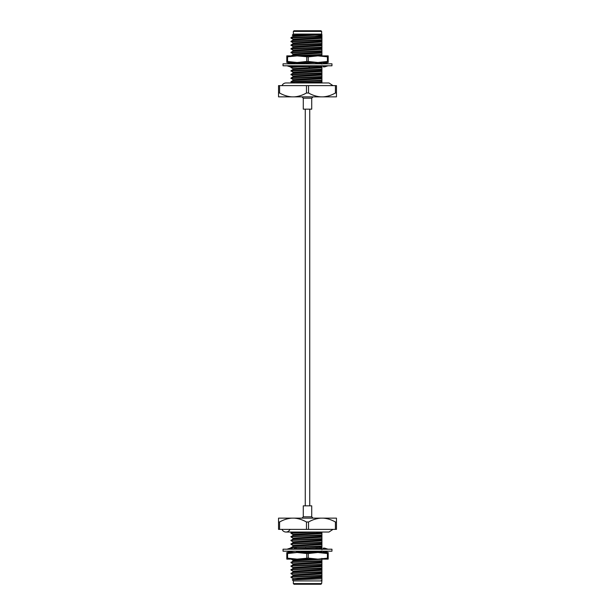 <?xml version="1.0" encoding="UTF-8"?>
<svg xmlns="http://www.w3.org/2000/svg" width="615" height="615" viewBox="0 0 615 615"><rect width="100%" height="100%" fill="white"/><g stroke="black" fill="none" stroke-linecap="round" stroke-linejoin="round"><path stroke-width="0.92" d="M309.745 505.838L309.745 109.163M328.195 559.127L328.195 558.113L317.847 559.127L308.253 558.113L297.153 559.127L286.805 558.113L286.805 559.127L328.195 559.127M286.805 558.113L286.805 552.516L297.153 552.516L287.566 553.523L287.566 558.113M286.805 553.523L287.566 553.523M306.747 558.113L306.747 553.523L297.153 552.516L317.847 552.516L308.253 553.523L308.253 558.113M306.747 553.523L308.253 553.523M327.434 558.113L327.434 553.523L317.847 552.516L328.195 552.516L328.195 558.113M327.434 553.523L328.195 553.523M293.186 559.127L297.153 559.127M323.505 552.516L317.847 552.516M297.153 552.516L294.085 552.516M289.949 529.377A4.297 4.297 0 0 1 282.008 529.377M307.246 551.194L309.33 552.355L310.806 551.194M307.754 549.21L305.67 548.05L304.194 549.21M317.394 551.194L319.085 552.355L322.222 551.194M319.285 549.21L316.118 548.05L315.603 549.21M316.871 549.21L316.118 548.05M323.767 551.194L324.413 552.355L328.01 551.194M325.973 549.21L323.282 548.05L323.083 549.21M323.851 551.332L323.282 552.355L323.083 551.194M324.197 548.449L324.413 548.05L324.505 548.58M328.01 549.21L324.413 548.05M323.282 552.355L324.197 551.955M290.803 551.955L290.588 552.355L290.495 551.824M291.733 548.142L291.917 549.21M291.149 549.064L291.671 548.134M290.803 548.449L291.564 548.119M290.588 552.355L286.99 551.194M289.027 551.194L291.718 552.355L291.917 551.194M291.233 549.21L290.588 548.05L286.99 549.21M295.715 551.194L298.882 552.355L299.397 551.194M297.606 549.21L295.915 548.05L292.778 549.21M298.882 552.355L298.129 551.194M331.962 551.194L283.038 551.194L283.038 549.21L331.962 549.21L331.962 551.194M321.645 583.589L320.984 584.25L294.016 584.25L293.355 583.589L321.645 583.589L321.914 580.652M293.001 534.466L290.972 533.274L292.333 532.029L285.983 532.029L329.017 532.029L321.914 532.029L321.914 549.656M321.914 551.025L321.914 552.516M321.914 558.374L321.914 580.537L321.176 580.537L321.914 580.345M321.176 580.537L321.914 580.414M321.914 578.846L292.271 579.807L300.235 578.807L321.914 577.654M292.271 579.807L293.355 580.921L321.645 580.921M323.098 518.138C327.318 518.437 331.431 519.729 335.421 522.004L335.421 529.377L308.538 529.377L308.538 522.004C312.489 519.744 316.602 518.453 320.861 518.138L336.459 518.138L336.459 529.377L335.421 529.377M291.902 518.138L278.541 518.138L278.541 529.377L279.579 529.377L279.579 522.004C283.53 519.744 287.643 518.453 291.902 518.138L294.139 518.138C298.367 518.437 302.472 519.729 306.462 522.004L306.462 529.377L279.579 529.377M293.355 583.589L293.355 580.921M306.462 529.377L308.538 529.377M278.541 522.004L279.579 522.004M306.462 522.004L308.538 522.004M335.421 522.004L336.459 522.004M294.139 518.138L320.861 518.138M309.745 518.138L305.255 518.138M290.972 533.274L315.011 532.075M290.995 532.798L302.788 532.083M292.971 535.35L292.971 534.427L321.914 532.659M292.971 539.017L292.971 538.102L321.914 536.334M293.001 538.14L290.972 536.949L293.186 536.641L321.914 535.411M292.971 542.691L292.971 541.777L321.914 540.008M293.001 541.807L290.972 540.623L293.186 540.316L321.914 539.086M292.971 546.366L292.971 545.451L321.914 543.683M293.001 545.482L290.972 544.29L293.186 543.991L321.914 542.753M292.971 549.141L293.386 548.987M296.83 548.68L305.363 548.296M306.047 548.265L321.914 547.35M293.001 549.157L290.972 547.965L293.186 547.658L321.914 546.428M294.6 552.516L298.729 552.247M298.928 552.239L308.407 551.84M310.075 551.77L317.732 551.424M291.871 551.447L295.454 551.194M292.971 561.057L292.971 560.142L309.737 559.127M292.971 564.731L292.971 563.809L321.914 562.048M293.001 563.847L290.972 562.656L293.186 562.348L321.914 561.118M292.971 568.406L292.971 567.484L321.914 565.715M293.001 567.522L290.972 566.33L293.186 566.023L321.914 564.793M292.971 572.073L292.971 571.158L321.914 569.39M293.001 571.197L290.972 570.005L293.186 569.698L321.914 568.468M292.971 575.748L292.971 574.833L321.914 573.065M293.001 574.864L290.972 573.68L293.186 573.372L321.914 572.142M292.971 579.422L292.971 578.507L321.914 576.739M293.001 578.538L290.972 577.347L293.186 577.047L321.914 575.809M290.972 536.949L293.001 535.311L321.914 533.582M290.972 540.623L293.001 538.986L321.914 537.256M290.972 544.29L293.001 542.661L321.914 540.923M290.972 547.965L293.001 546.328L321.914 544.598M307.592 549.118L315.803 548.772M317.109 548.703L321.914 548.273M314.096 552.516L318.962 552.262M319.4 552.232L321.914 551.947M290.972 562.656L293.001 561.026L321.914 559.289M290.972 566.33L293.001 564.693L321.914 562.963M290.972 570.005L293.001 568.368L321.914 566.638M290.972 573.68L293.001 572.042L321.914 570.313M290.972 577.347L293.001 575.717L321.914 573.98M290.995 536.472L321.914 534.965M290.995 540.147L321.914 538.64M290.995 543.814L321.914 542.307M290.995 547.488L321.914 545.982M290.995 562.179L321.914 560.672M290.995 565.854L321.914 564.347M290.995 569.528L321.914 568.022M290.995 573.203L321.914 571.696M290.995 576.87L321.914 575.363M301.95 518.138L303.272 516.815L303.272 505.838L311.728 505.838L311.728 516.815L313.05 518.138M286.805 55.873L286.805 56.888L297.153 55.873L308.253 56.888L317.847 55.873L286.805 55.873M328.195 56.888L328.195 55.873L317.847 55.873L328.195 56.888L328.195 61.477L327.434 61.477L327.434 56.888M328.195 61.477L328.195 62.484L317.847 62.484L327.434 61.477M287.566 56.888L287.566 61.477L297.153 62.484L286.805 62.484L286.805 56.888M287.566 61.477L286.805 61.477M308.253 56.888L308.253 61.477L306.747 61.477L306.747 56.888M308.253 61.477L317.847 62.484L297.153 62.484L306.747 61.477M323.505 55.873L317.847 55.873M321.914 65.905L321.914 80.188L290.995 81.695L292.333 82.971L285.983 82.971A4.297 4.297 0 0 0 282.008 85.623M324.197 63.045L324.413 62.645L324.505 63.176M323.851 65.936L323.282 66.95L323.083 65.79M324.197 66.551L323.282 66.95M324.413 62.645L328.01 63.806M325.973 63.806L323.282 62.645L323.083 63.806M323.767 65.79L324.413 66.95L328.01 65.79M319.285 63.806L316.118 62.645L315.603 63.806M317.394 65.79L319.085 66.95L322.222 65.79M316.118 62.645L316.871 63.806M307.754 63.806L305.67 62.645L304.194 63.806M307.246 65.79L309.33 66.95L310.806 65.79M297.606 63.806L295.915 62.645L292.778 63.806M295.715 65.79L298.882 66.95L299.397 65.79M298.129 65.79L298.882 66.95M291.233 63.806L290.588 62.645L286.99 63.806M289.027 65.79L291.718 66.95L291.917 65.79M291.395 63.237L291.718 62.645L291.81 63.176M290.803 66.551L290.588 66.95L290.495 66.42M291.718 62.645L290.803 63.045M286.99 65.79L290.588 66.95M283.038 63.806L331.962 63.806L331.962 65.79L283.038 65.79L283.038 63.806M293.355 31.411L294.016 30.75L320.984 30.75L321.645 31.411L293.355 31.411L293.355 34.079L292.263 35.17L312.174 34.463L292.971 35.578L292.971 36.493M312.174 34.463L321.914 34.463L321.914 55.873M321.914 62.269L321.914 64.114M321.914 80.188L321.914 82.971L329.017 82.971L285.983 82.971M293.001 35.616L292.263 35.17M323.098 96.863L336.459 96.863L336.459 85.623L335.421 85.623L335.421 92.996C331.47 95.256 327.357 96.547 323.098 96.863L320.861 96.863C316.633 96.563 312.528 95.271 308.538 92.996L308.538 85.623L335.421 85.623M291.902 96.863C287.682 96.563 283.569 95.271 279.579 92.996L279.579 85.623L306.462 85.623L306.462 92.996C302.511 95.256 298.398 96.547 294.139 96.863L278.541 96.863L278.541 85.623L279.579 85.623M321.645 31.411L321.645 34.079L293.355 34.079M308.538 85.623L306.462 85.623M279.579 92.996L278.541 92.996M308.538 92.996L306.462 92.996M336.459 92.996L335.421 92.996M320.861 96.863L294.139 96.863M321.914 35.439L314.788 36.462L290.995 37.623L290.995 38.13L293.001 39.283M321.914 36.462L314.788 36.462M321.914 80.634L290.972 82.172M321.914 82.479L315.779 82.971M321.914 78.805L293.001 80.534L290.995 81.695M321.914 75.13L293.001 76.86L290.972 78.051L293.001 79.689M321.914 76.514L290.995 78.02M321.914 71.455L293.001 73.193L290.972 74.377L293.001 76.014M321.914 72.839L290.995 74.346M321.914 67.788L293.001 69.518L290.972 70.71L293.001 72.339M321.914 69.172L290.995 70.679M293.163 65.79L291.787 66.551M316.279 65.79L310.537 66.005M307.808 66.105L299.113 66.428M298.167 66.466L291.733 66.858M291.564 66.881L290.995 67.512L293.001 68.672M306.37 62.484L296.246 62.876M295.154 62.93L290.98 63.353M321.914 53.09L293.001 54.827L290.995 55.98M321.914 54.474L291.495 55.873M321.914 49.423L293.001 51.153L290.972 52.344L293.001 53.974M321.914 50.807L290.995 52.313M321.914 45.748L293.001 47.478L290.972 48.67L293.001 50.307M321.914 47.132L290.995 48.639M321.914 42.074L293.001 43.803L290.972 44.995L293.001 46.632M321.914 43.457L290.995 44.964M321.914 38.399L293.001 40.136L290.972 41.32L293.001 42.958M321.914 39.783L290.995 41.29M321.914 34.732L293.001 36.462L290.995 37.623M321.914 81.557C320.93 82.049 302.073 82.502 295.484 82.971M321.914 77.882L292.971 79.65L292.971 80.573M321.914 74.215L292.971 75.983L292.971 76.898M321.914 70.541L292.971 72.309L292.971 73.223M321.914 66.866L292.971 68.634L292.971 69.549M321.914 63.191L317.786 63.591M315.649 63.699L313.104 63.806M321.914 52.175L292.971 53.943L292.971 54.858M321.914 48.5L292.971 50.269L292.971 51.191M321.914 44.826L292.971 46.594L292.971 47.516M321.914 41.159L292.971 42.927L292.971 43.842M321.914 37.484L292.971 39.252L292.971 40.167M321.914 76.96L290.972 78.497M321.914 73.285L290.972 74.822M321.914 69.618L290.972 71.156M317.947 66.166L309.937 66.474M308.561 66.52L298.913 66.881M298.79 66.881L290.972 67.481M318.155 62.484L306.185 62.938M305.255 62.968L296.853 63.291M293.709 63.46L291.179 63.722M321.914 54.919L298.59 55.873M321.914 51.253L290.972 52.79M321.914 47.578L290.972 49.115M321.914 43.903L290.972 45.441M321.914 40.229L290.972 41.766M321.914 36.562L290.972 38.099M303.272 98.185L303.272 109.163L311.728 109.163L311.728 98.185L303.272 98.185L301.95 96.863M303.272 516.815L311.728 516.815M305.255 505.838L305.255 109.163M329.017 532.029L332.992 529.377M325.135 548.849L326.896 549.21M289.865 551.555L288.104 551.194M292.463 552.516L291.756 552.109M293.001 560.173L290.995 559.02M332.992 85.623L329.017 82.971M325.135 63.445L326.896 63.806M289.865 66.151L288.104 65.79M293.001 62.169L290.995 63.33M311.728 98.185L313.05 96.863"/></g></svg>
